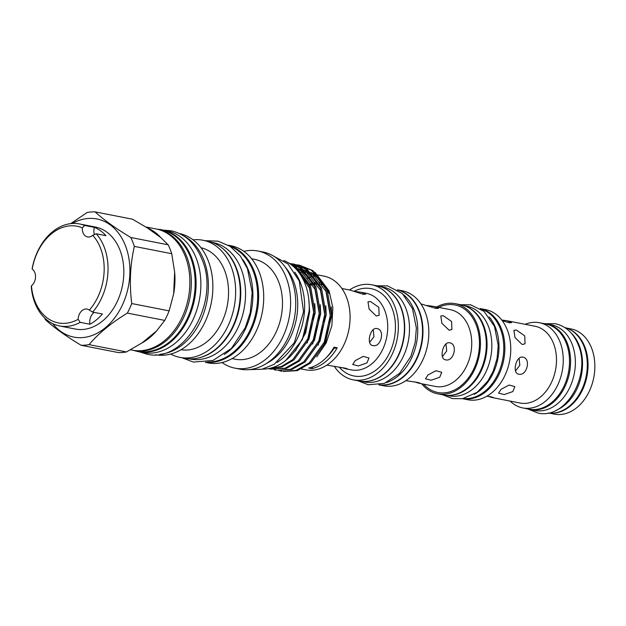 <?xml version="1.0" encoding="UTF-8"?>
<svg xmlns="http://www.w3.org/2000/svg" width="626" height="626" viewBox="0 0 626 626"><rect width="100%" height="100%" fill="white"/><g stroke="black" fill="none" stroke-linecap="round" stroke-linejoin="round"><path stroke-width="0.94" d="M130.49 349.817L132.235 350.161A61.763 45.041 -78.9 0 0 179.552 322.304A61.763 45.041 -78.9 0 0 185.061 255.815A61.763 45.041 -78.9 0 0 155.976 228.928L145.756 226.925M82.319 227.833L84.635 225.462L94.369 227.363A51.974 37.904 -78.9 0 1 105.958 235.681L96.216 233.772L92.726 235.306A9.578 6.98 -78.9 0 1 87.546 236.925A9.578 6.98 -78.9 0 1 83.039 232.762A9.578 6.98 -78.9 0 1 82.319 227.833A49.235 35.909 -78.9 0 0 32.192 269.125A9.578 6.98 -78.9 0 1 35.526 277.161A9.578 6.98 -78.9 0 1 31.433 285.792A49.235 35.909 -78.9 0 0 78.164 319.315L80.23 322.351L89.972 324.26A51.974 37.904 -78.9 0 0 102.398 314.017L92.664 312.116A51.974 37.904 -78.9 0 0 103.986 246.558A51.974 37.904 -78.9 0 0 96.216 233.772M31.433 285.792L31.3 287.248A51.974 37.904 -78.9 0 0 35.072 303.32A51.974 37.904 -78.9 0 0 59.54 325.943L75.339 329.041A51.974 37.904 -78.9 0 0 115.153 305.605A51.974 37.904 -78.9 0 0 119.785 249.649A51.974 37.904 -78.9 0 0 95.316 227.027L79.518 223.936A51.974 37.904 -78.9 0 0 32.145 268.695L32.192 269.125M59.54 325.943A51.974 37.904 -78.9 0 0 80.23 322.351M92.664 312.116L89.33 310.12A49.235 35.909 -78.9 0 0 100.34 247.693A49.235 35.909 -78.9 0 0 92.726 235.306M397.784 290.034A48.335 35.244 101.1 0 1 418.771 310.66A48.335 35.244 101.1 0 1 415.03 361.64A48.335 35.244 101.1 0 1 379.231 384.779M403.567 294.721A48.335 35.244 101.1 0 1 413.989 309.721A48.335 35.244 101.1 0 1 386.344 382.619M378.832 384.849L383.66 385.796A48.413 35.306 -78.9 0 0 408.989 378.339A48.413 35.306 -78.9 0 0 428.661 327.766A48.413 35.306 -78.9 0 0 402.275 290.761L397.432 289.815M378.894 384.834A48.413 35.306 -78.9 0 0 403.113 377.188A48.413 35.306 -78.9 0 0 422.84 327.367A48.413 35.306 -78.9 0 0 397.494 289.854M449.734 342.829C443.044 341.029 438.677 359.089 445.626 359.833C453.834 362.055 458.216 344.01 449.734 342.829L450.071 342.907M420.907 303.892L435.993 308.462L438.458 308.328L434.068 306.466L426.862 305.465M443.271 315.684L440.782 316.02L441.917 323.313L449.061 330.168L451.917 329.534L451.628 321.545L443.271 315.684M439.71 377.259L441.737 372.313L436.009 370.694L427.957 374.958L425.484 378.816L431.142 380.24L439.71 377.259M414.913 382.024L419.029 383.245L420.336 383.284L418.09 382.509L405.867 380.663M421.681 383.761A45.925 33.491 -78.9 0 0 437.597 393.817L443.474 394.967A45.925 33.491 -78.9 0 0 467.497 387.893A45.925 33.491 -78.9 0 0 486.159 339.926A45.925 33.491 -78.9 0 0 461.127 304.831L455.251 303.673A45.925 33.491 -78.9 0 0 436.713 306.99M437.597 393.817A45.925 33.491 -78.9 0 0 461.62 386.743A45.925 33.491 -78.9 0 0 480.283 338.776A45.925 33.491 -78.9 0 0 455.251 303.673M450.407 395.335A45.682 33.311 -78.9 0 0 481.238 370.788A45.682 33.311 -78.9 0 0 483.507 325.129A45.682 33.311 -78.9 0 0 467.685 307.108M446.917 395.397L449.21 395.843A45.682 33.311 -78.9 0 0 484.203 375.248A45.682 33.311 -78.9 0 0 488.28 326.068A45.682 33.311 -78.9 0 0 466.769 306.184L464.476 305.731M481.018 309.087A45.682 33.311 101.1 0 1 500.221 328.407A45.682 33.311 101.1 0 1 496.887 376.203A45.682 33.311 101.1 0 1 463.506 398.527M489.25 316.959A45.682 33.311 101.1 0 1 495.44 327.468A45.682 33.311 101.1 0 1 474.093 394.341M491.926 392.682A45.925 33.491 -78.9 0 0 510.589 344.715A45.925 33.491 -78.9 0 0 485.557 309.612L480.181 308.563A45.925 33.491 -78.9 0 1 504.736 343.917A45.925 33.491 -78.9 0 1 486.05 391.532A45.925 33.491 -78.9 0 1 462.551 398.699L467.904 399.756A45.925 33.491 -78.9 0 0 491.926 392.682M522.843 357.141C516.153 355.349 511.778 373.401 518.735 374.145C526.943 376.375 531.325 358.33 522.843 357.141L523.172 357.227M502.169 320.575L509.102 322.781L511.567 322.64L507.177 320.786L501.731 319.996M516.372 330.004L513.891 330.332L515.026 337.625L522.17 344.488L525.026 343.846L524.737 335.865L516.372 330.004M512.819 391.579L514.846 386.625L509.118 385.013L501.058 389.278L498.593 393.128L504.251 394.552L512.819 391.579M510.112 401.078A43.413 31.66 -78.9 0 0 522.757 407.933A43.413 31.66 -78.9 0 0 545.465 401.243A43.413 31.66 -78.9 0 0 563.103 355.904A43.413 31.66 -78.9 0 0 539.44 322.726A43.413 31.66 -78.9 0 0 525.144 324.307M488.014 396.344L492.138 397.557L493.445 397.604L491.191 396.829L486.864 396.203M522.757 407.933L529.001 409.154A43.413 31.66 -78.9 0 0 551.709 402.471A43.413 31.66 -78.9 0 0 569.355 357.125A43.413 31.66 -78.9 0 0 545.692 323.955L539.44 322.726M526.795 408.723A43.632 31.816 -78.9 0 0 529.878 409.553A43.632 31.816 -78.9 0 0 563.298 389.873A43.632 31.816 -78.9 0 0 567.187 342.907A43.632 31.816 -78.9 0 0 546.647 323.916A43.632 31.816 -78.9 0 0 543.485 323.517M529.878 409.553L534.651 410.484A43.632 31.816 -78.9 0 0 568.072 390.812A43.632 31.816 -78.9 0 0 571.968 343.838A43.632 31.816 -78.9 0 0 551.428 324.855L546.647 323.916M564.738 327.5A43.632 31.816 101.1 0 1 583.909 346.178A43.632 31.816 101.1 0 1 580.458 392.338A43.632 31.816 101.1 0 1 547.985 413.05M571.17 333.016A43.632 31.816 101.1 0 1 579.128 345.247A43.632 31.816 101.1 0 1 556.021 410.374M549.761 413.223L554.354 414.122A43.413 31.66 -78.9 0 0 577.062 407.432A43.413 31.66 -78.9 0 0 594.7 362.094A43.413 31.66 -78.9 0 0 571.037 328.916L566.444 328.016M552.508 413.215A43.413 31.66 -78.9 0 0 570.263 406.102A43.413 31.66 -78.9 0 0 588.057 364.082A43.413 31.66 -78.9 0 0 568.987 329.057M365.075 381.477A48.335 35.244 -78.9 0 0 398.316 355.991A48.335 35.244 -78.9 0 0 400.953 307.17A48.335 35.244 -78.9 0 0 383.433 287.749M361.265 381.328L364.395 381.938A48.335 35.244 -78.9 0 0 401.415 360.138A48.335 35.244 -78.9 0 0 405.726 308.109A48.335 35.244 -78.9 0 0 382.971 287.068L379.841 286.458M334.472 366.601A48.413 35.306 -78.9 0 0 353.174 379.825L359.23 381.007A48.413 35.306 -78.9 0 0 384.56 373.55A48.413 35.306 -78.9 0 0 404.232 322.985A48.413 35.306 -78.9 0 0 377.846 285.98L371.781 284.791A48.413 35.306 -78.9 0 0 349.48 289.987M353.174 379.825A48.413 35.306 -78.9 0 0 378.495 372.368A48.413 35.306 -78.9 0 0 398.175 321.795A48.413 35.306 -78.9 0 0 371.781 284.791M370.475 301.489L367.986 301.818L369.121 309.111L376.265 315.974L379.121 315.332L378.84 307.343L370.475 301.489M341.882 288.5L349.989 290.088L363.236 294.298L365.701 294.165L361.312 292.303L354.113 291.301M376.938 328.564C370.248 326.764 365.881 344.824 372.83 345.568C381.038 347.798 385.42 329.745 376.938 328.564L377.267 328.642M310.191 285.151A39.031 28.467 101.1 0 1 312.687 284.501M314.753 284.173A39.031 28.467 101.1 0 1 317.304 284.048M319.737 284.212A39.031 28.467 101.1 0 1 321.13 284.439A39.031 28.467 101.1 0 1 322.601 284.783M366.946 362.947L368.972 358.002L363.236 356.382L355.185 360.646L352.72 364.496L358.369 365.92L366.946 362.947M342.179 367.705L346.311 368.917L347.61 368.957L345.364 368.19L326.874 365.115M132.978 350.294A61.763 45.041 -78.9 0 0 133.706 350.45L137.532 351.194A61.763 45.041 -78.9 0 0 184.842 323.345A61.763 45.041 -78.9 0 0 190.351 256.848A61.763 45.041 -78.9 0 0 161.265 229.969L157.447 229.218A61.763 45.041 -78.9 0 0 156.711 229.085M133.706 350.45A61.763 45.041 -78.9 0 0 181.016 322.593A61.763 45.041 -78.9 0 0 186.532 256.104A61.763 45.041 -78.9 0 0 157.447 229.218M173.652 293.891A61.763 45.041 -78.9 0 0 174.646 272.154L173.652 293.891L169.137 310.864L131.742 303.547C129.277 283.946 130.138 264.9 134.34 246.394A67.295 49.071 -78.9 0 0 132.704 241.824A67.295 49.071 -78.9 0 0 130.779 237.489C115.607 228.349 103.713 219.812 95.082 211.878A67.295 49.071 -78.9 0 0 87.116 212.519L70.746 223.623M142.024 342.907A61.763 45.041 -78.9 0 0 156.586 330.911L142.024 342.907L126.452 351.953L89.056 344.629C98.47 333.478 111.232 322.961 127.344 313.094A67.295 49.071 -78.9 0 0 131.742 303.547M52.701 323.65A60.182 43.883 -78.9 0 0 110.747 322.609A60.182 43.883 -78.9 0 0 125.231 245.173A60.182 43.883 -78.9 0 0 72.319 223.474M44.571 317.906A67.295 49.071 -78.9 0 0 45.393 319.659C53.899 327.5 65.8 336.037 81.09 345.27A67.295 49.071 -78.9 0 0 89.056 344.629M134.097 350.521A62.037 45.244 -78.9 0 0 138.213 351.609L142.986 352.54A62.037 45.244 -78.9 0 0 190.507 324.565A62.037 45.244 -78.9 0 0 196.04 257.779A62.037 45.244 -78.9 0 0 166.829 230.775L162.056 229.844A62.037 45.244 -78.9 0 0 157.838 229.296M138.213 351.609A62.037 45.244 -78.9 0 0 185.734 323.634A62.037 45.244 -78.9 0 0 191.266 256.848A62.037 45.244 -78.9 0 0 162.056 229.844M170.741 354.058A59.689 43.523 -78.9 0 0 179.959 357.383L184.584 358.291A59.689 43.523 -78.9 0 0 230.305 331.381A59.689 43.523 -78.9 0 0 235.626 267.122A59.689 43.523 -78.9 0 0 207.527 241.143L202.894 240.235A59.689 43.523 -78.9 0 0 193.105 239.844M179.959 357.383A59.689 43.523 -78.9 0 0 225.673 330.473A59.689 43.523 -78.9 0 0 231.002 266.214A59.689 43.523 -78.9 0 0 202.894 240.235M181.024 349.715A51.974 37.904 -78.9 0 0 220.172 325.536A51.974 37.904 -78.9 0 0 224.499 270.158A51.974 37.904 -78.9 0 0 200.993 247.74M155.702 354.754A61.763 45.041 -78.9 0 0 202.699 326.537A61.763 45.041 -78.9 0 0 208.059 260.314A61.763 45.041 -78.9 0 0 179.443 233.529M159.888 354.285A61.763 45.041 -78.9 0 0 203.575 259.438A61.763 45.041 -78.9 0 0 183.144 235.54M199.201 357.806A59.36 43.288 -78.9 0 0 236.143 267.443A59.36 43.288 -78.9 0 0 220.876 247.113M189.122 358.847L190.155 359.05A59.36 43.288 -78.9 0 0 235.626 332.281A59.36 43.288 -78.9 0 0 240.924 268.382A59.36 43.288 -78.9 0 0 212.973 242.544L211.94 242.34M230.118 246.339A59.36 43.288 101.1 0 1 253.045 270.753A59.36 43.288 101.1 0 1 249.359 331.608A59.36 43.288 101.1 0 1 207.464 362M242.888 259.673A59.36 43.288 101.1 0 1 248.272 269.822A59.36 43.288 101.1 0 1 224.327 354.472M312.499 273.992L325.974 291.325L330.27 315.786L329.511 324.127M331.31 306.842L331.702 316.06L323.658 346.225M308.767 299.017L309.659 311.748L305.676 332.868L295.441 350.951M299.995 274.024L309.44 288.085L313.736 312.546L312.977 320.888M314.784 303.602L315.168 312.828L307.131 342.993M301.482 271.833L314.948 289.165L319.244 313.626L318.493 321.967M320.293 304.682L320.676 313.908L312.64 344.065M306.99 272.913L320.465 290.245L324.761 314.706L324.002 323.047M325.802 305.762L326.193 314.988L318.149 345.145M298.258 271.645L307.522 281.864M295.769 268.75L298.884 270.229M295.409 268.382L297.859 269.305M299.901 270.291L303.195 272.31L313.039 282.944M295.167 268.139L296.834 268.452L295.269 268.241M298.164 268.781L304.392 271.308M298.039 268.687L303.367 270.385M305.418 271.371L308.704 273.39L318.548 284.024M296.794 268.875L297.366 268.89M298.359 268.945L298.892 268.992M299.619 269.07L300.324 269.274M303.673 269.861L309.901 272.388M296.176 269.188L296.732 269.164M298.625 269.164L299.588 269.211M303.555 269.767L308.884 271.465M310.926 272.451L314.221 274.47L324.057 285.104M285.746 360.427L302.389 339.589L309.127 311.028M314.878 272.169L329.065 290.863L332.852 307.616L331.866 325.708L326.232 342.86L316.67 356.867M329.096 293.508A47.733 34.806 -78.9 0 0 326.913 288.852M322.64 282.545A47.733 34.806 -78.9 0 0 320.543 280.276M315.277 276.136A47.733 34.806 -78.9 0 0 313.61 275.19M311.85 274.352A47.733 34.806 -78.9 0 0 308.328 273.124M305.668 272.56A47.733 34.806 -78.9 0 0 303.18 272.294M300.903 272.271A47.733 34.806 -78.9 0 0 299.212 272.373M304.142 267.552L310.786 269.806M290.331 264.055L296.333 267.396L310.457 285.785L315.034 312.045L308.962 339.159L293.985 359.88L281.708 367.071L268.476 368.597M268.937 368.511L281.332 366.523L292.772 359.645L307.749 338.916L313.822 311.811L309.244 285.55L295.12 267.161L291.638 265.017M299.737 265.252L312.867 270.635L326.991 289.024L331.569 315.285L325.497 342.399L310.519 363.119L297.24 370.639L283.046 371.523L296.028 370.396L309.307 362.884L324.276 342.156L330.356 315.042L325.778 288.789L311.646 270.393L299.737 265.252L297.569 264.908M279.697 370.78L281.833 371.288M294.22 264.172L307.35 269.556L321.482 287.944L326.06 314.205L319.98 341.319L305.003 362.039L291.732 369.559L277.537 370.443L290.519 369.317L303.79 361.805L318.767 341.076L324.847 313.97L320.262 287.71L306.137 269.313L294.22 264.172L292.06 263.828M274.188 369.7L276.316 370.209M288.938 263.131L301.842 268.476L315.966 286.865L320.543 313.125L314.471 340.239L299.494 360.959L286.223 368.479L270.808 369.129L285.002 368.245L298.281 360.725L313.258 339.996L319.33 312.89L314.753 286.63L300.629 268.241L288.938 263.139M268.679 368.62L270.808 369.129M292.452 265.041L294.705 264.931M295.331 264.923L297.546 265.025M298.164 265.08L300.339 265.377M296.951 264.837L294.752 264.696M294.118 264.688L291.873 264.759M290.034 263.851L292.037 263.945M292.655 264L294.83 264.297M291.442 263.757L289.713 263.64M333.376 348.338L333.916 348.439A41.034 29.923 101.1 0 1 337.187 347.782L334.057 347.164A47.733 34.806 101.1 0 1 308.704 368.057L311.826 368.667A41.034 29.923 101.1 0 1 312.804 366.797M337.187 347.782A47.733 34.806 101.1 0 1 311.826 368.667M301.45 368.996L305.543 369.802A47.733 34.806 -78.9 0 0 342.109 348.275A47.733 34.806 -78.9 0 0 346.366 296.888A47.733 34.806 -78.9 0 0 323.892 276.113L317.883 274.939M320.95 282.334A41.246 30.079 -78.9 0 0 318.689 282.295M316.318 282.506A41.246 30.079 -78.9 0 0 314.111 282.921M312.1 283.476A41.246 30.079 -78.9 0 0 309.823 284.337M310.066 284.869A39.36 28.702 101.1 0 1 312.523 284.212M314.604 283.868A39.36 28.702 101.1 0 1 317.1 283.727M319.557 283.86A39.36 28.702 101.1 0 1 322.343 284.376M283.844 260.557A55.8 40.69 101.1 0 1 304.878 283.312A55.8 40.69 101.1 0 1 301.575 340.184A55.8 40.69 101.1 0 1 262.591 369.097M294.768 272.224A55.8 40.69 101.1 0 1 300.284 282.412A55.8 40.69 101.1 0 1 277.107 362.415M205.367 362.36L208.02 362.884A59.689 43.523 -78.9 0 0 253.741 335.966A59.689 43.523 -78.9 0 0 259.07 271.715A59.689 43.523 -78.9 0 0 230.963 245.736L228.31 245.212M205.735 362.305A59.689 43.523 -78.9 0 0 249.555 333.345A59.689 43.523 -78.9 0 0 254 270.722A59.689 43.523 -78.9 0 0 228.631 245.4M232.05 358.612L235.024 359.191A50.878 37.106 -78.9 0 0 273.992 336.248A50.878 37.106 -78.9 0 0 278.531 281.481A50.878 37.106 -78.9 0 0 254.579 259.336L251.605 258.749M222.05 362.54A59.689 43.523 -78.9 0 0 234.914 368.151A59.689 43.523 -78.9 0 0 280.636 341.233A59.689 43.523 -78.9 0 0 285.957 276.982A59.689 43.523 -78.9 0 0 257.857 251.003A59.689 43.523 -78.9 0 0 243.827 251.347M234.914 368.151L240.055 369.152A59.689 43.523 -78.9 0 0 285.777 342.242A59.689 43.523 -78.9 0 0 291.098 277.983A59.689 43.523 -78.9 0 0 262.998 252.004L257.857 251.003M266.441 363.479A56.403 41.128 -78.9 0 0 293.336 280.644A56.403 41.128 -78.9 0 0 285.292 267.216M333.916 348.439A44.532 32.474 101.1 0 1 326.639 357.243M314.956 275.941A47.733 34.806 -78.9 0 0 314.346 276.043M313.462 276.215A47.733 34.806 -78.9 0 0 312.429 276.449M311.529 276.684A47.733 34.806 -78.9 0 0 310.441 277.013M309.604 277.295A47.733 34.806 -78.9 0 0 308.994 277.521M308.109 277.866A47.733 34.806 -78.9 0 0 306.677 278.5M304.713 279.509A47.733 34.806 -78.9 0 0 303.516 280.198M81.09 345.27L118.486 352.594A67.295 49.071 -78.9 0 0 126.452 351.953M127.344 313.094L164.74 320.41L156.586 330.911M164.74 320.41A67.295 49.071 -78.9 0 0 169.137 310.864M134.34 246.394L171.735 253.718L174.646 272.154M171.735 253.718A67.295 49.071 -78.9 0 0 168.175 244.813L130.779 237.489M95.082 211.878L132.477 219.202L147.243 227.864L160.827 237.606L168.175 244.813M160.827 237.606A61.763 45.041 -78.9 0 0 147.243 227.864M369.63 342.391L373.965 336.718L373.229 329.667M515.527 370.928L519.815 365.279L519.103 358.275M442.418 356.609L446.706 350.959L445.994 343.956M89.33 310.12A9.578 6.98 -78.9 0 0 87.092 309.087A9.578 6.98 -78.9 0 0 78.164 319.315M84.635 225.462A51.974 37.904 -78.9 0 0 79.518 223.936M94.205 312.413A9.578 6.98 -78.9 0 0 89.972 324.26M94.369 227.363A9.578 6.98 -78.9 0 0 94.463 234.633M419.029 383.245L435.227 386.414A39.117 28.522 -78.9 0 0 455.689 380.389A39.117 28.522 -78.9 0 0 471.589 339.535A39.117 28.522 -78.9 0 0 450.266 309.643L434.068 306.466M438.623 307.358A44.587 32.513 101.1 0 1 477.45 328.689A44.587 32.513 101.1 0 1 461.174 385.639A44.587 32.513 101.1 0 1 423.591 384.137M492.138 397.557L519.995 403.019A39.117 28.522 -78.9 0 0 540.457 396.994A39.117 28.522 -78.9 0 0 556.35 356.139A39.117 28.522 -78.9 0 0 535.027 326.24L507.177 320.786M346.311 368.917L351.303 369.896A39.031 28.467 -78.9 0 0 371.719 363.886A39.031 28.467 -78.9 0 0 387.58 323.118A39.031 28.467 -78.9 0 0 366.304 293.281L361.312 292.303M354.089 291.293A44.509 32.458 101.1 0 1 393.339 311.912A44.509 32.458 101.1 0 1 377.204 369.129A44.509 32.458 101.1 0 1 339.449 367.368M528.508 409.24L537.883 413.011C566.311 420.007 591.593 374.309 578.072 344.378C573.369 333.016 565.802 326.13 555.364 323.728L545.262 323.689M139.567 351.875L146.867 354.136C185.343 363.886 220.571 300.3 201.791 258.89C195.335 243.342 185.077 233.968 171.031 230.759L163.409 230.11M358.189 380.804L368.166 384.74L384.411 383.378L399.552 373.409L410.875 356.35L415.179 342.461L416.368 328.079L412.495 308.657L402.362 293.563L387.51 285.894L376.797 285.777M460.619 304.729L470.721 304.839L484.062 311.396L494.532 326.482L498.218 345.568L497.067 358.565L493.178 371.257L487.748 381.164L477.176 392.275L462.497 398.707L452.379 398.582L442.965 394.873M322.562 284.713L321.13 284.439M205.117 240.674L218.184 241.19L230.235 246.417L240.227 255.854L247.45 268.664L252.192 292.467L250.259 312.507L245.298 327.648L231.354 348.463L212.95 360.482L193.356 362.071L182.174 357.822M296.161 268.311L296.818 268.444M301.669 269.391L302.335 269.524M249.085 369.622L261.864 369.262L274.282 364.262L294.33 342.696L303.555 311.842L299.275 281.035L287.991 263.976L271.535 254.978M316.67 274.697L313.712 274.118M311.153 273.617L308.203 273.038"/></g></svg>
